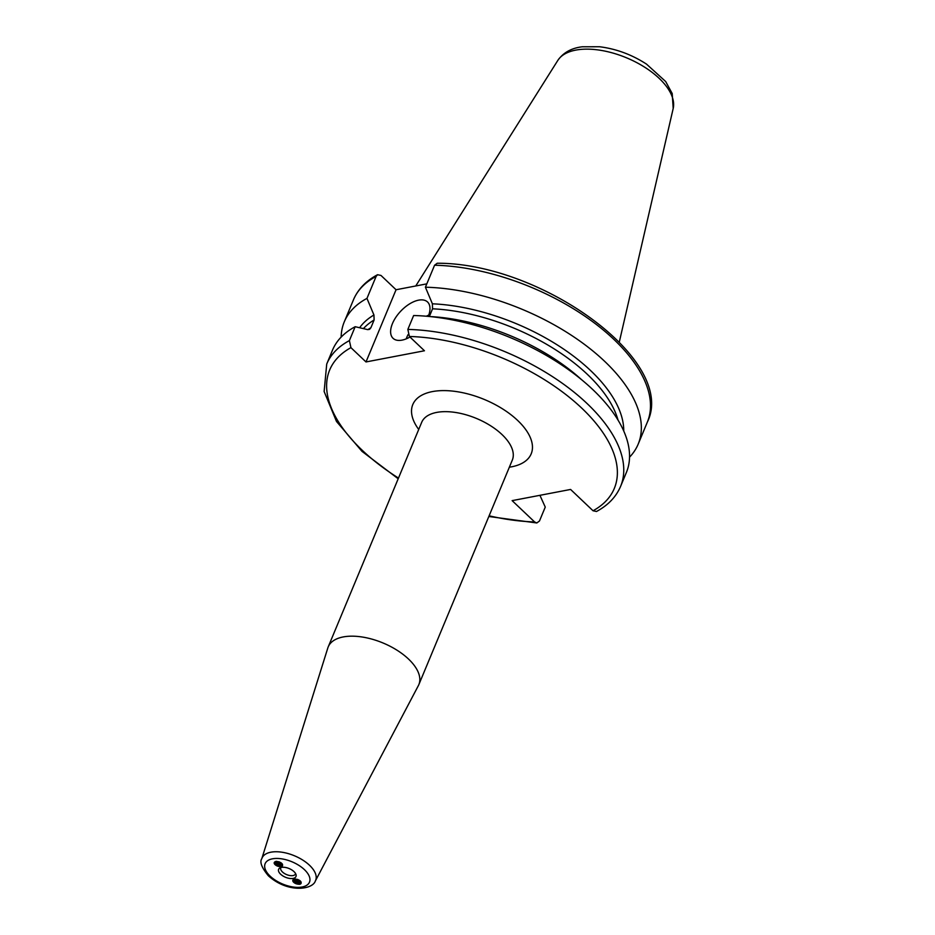 <?xml version="1.0" encoding="UTF-8"?>
<svg xmlns="http://www.w3.org/2000/svg" width="935" height="935" viewBox="0 0 935 935"><rect width="100%" height="100%" fill="white"/><g stroke="black" fill="none" stroke-linecap="round" stroke-linejoin="round"><path stroke-width="1.4" d="M294.712 879.04L297.961 881.202L300.521 881.46M300.264 881.097L295.25 879.005M296.407 883.82L296.512 883.867A4.067 2.045 22.6 0 1 292.784 880.326L295.121 878.935L299.34 880.244A5.189 2.606 22.6 0 1 300.988 881.822C301.689 884.124 300.205 884.802 296.512 883.867L293.613 881.88L292.947 879.94M300.743 882.231L297.388 882.336L293.707 879.309M293.438 879.461L295.881 882.161L299.352 883.131L300.731 881.962L298.347 879.73M297.751 879.484L294.969 879.017L292.784 880.326M300.158 881.109L295.273 879.005M297.342 882.313L296.687 882.044M299.539 882.698L294.502 880.513M276.141 861.415L279.39 863.566L281.949 863.835M281.692 863.472L276.678 861.38L281.587 863.484M280.757 862.619A5.189 2.606 22.6 0 1 282.417 864.197C283.118 866.5 281.634 867.177 277.94 866.242L275.042 864.256L274.376 862.315M282.171 864.606L278.817 864.711L275.135 861.684M277.835 866.196L277.94 866.242A4.067 2.045 22.6 0 1 274.2 862.701L276.059 861.31L280.769 862.619M274.867 861.836L277.309 864.524L280.781 865.506L282.16 864.337L279.717 862.082M279.168 861.86L276.386 861.392L274.2 862.701M278.759 864.688L278.116 864.419M280.967 865.074L275.93 862.888M280.804 866.71L275.206 864.443M299.375 884.335L293.777 882.067M315.352 880.98L418.377 685.612A49.087 24.649 -157.4 0 0 418.857 684.595A49.087 24.649 -157.4 0 0 383.011 642.976A49.087 24.649 -157.4 0 0 328.22 646.868A49.087 24.649 -157.4 0 0 327.834 647.92L261.8 858.692C259.498 861.976 261.695 867.68 268.392 875.814C287.98 893.439 312.722 889.641 315.352 880.98A29.032 14.574 -157.4 0 0 294.431 855.77A29.032 14.574 -157.4 0 0 261.8 858.692M539.916 495.316L545.257 507.097L539.472 520.994L536.819 522.969L534.598 521.94L512.135 500.634L570.595 489.449L593.047 510.767L596.495 511.492C608.054 505.297 616.083 496.929 620.595 486.375L620.595 486.375A159.16 79.907 -157.4 0 0 565.874 385.863A159.16 79.907 -157.4 0 0 407.847 329.424L409.39 336.471L424.443 350.765L365.994 361.95L350.929 347.656L349.386 340.609L355.171 326.712L367.7 329.611L369.57 329.33L370.903 327.717L374.117 319.98L373.942 314.99L366.964 298.394L376.115 276.398L377.553 274.715L380.989 275.451L396.054 289.745L426.816 283.854M280.967 867.516A7.947 3.997 -157.4 0 0 280.792 867.855A7.947 3.997 -157.4 0 0 284.334 873.419A7.947 3.997 -157.4 0 0 293.041 875.569A7.947 3.997 -157.4 0 0 295.472 873.968A7.947 3.997 -157.4 0 0 295.589 873.606M293.111 878.421A9.397 4.722 -157.4 0 0 296.079 874.844A9.397 4.722 -157.4 0 0 289.114 868.545A9.397 4.722 -157.4 0 0 279.729 868.042A9.397 4.722 -157.4 0 0 281.575 875.02A9.397 4.722 -157.4 0 0 293.111 878.421M406.222 338.844A25.046 13.113 133.5 0 1 408.081 334.578M426.325 316.229A25.046 13.113 133.5 0 1 428.768 315.095M409.962 337.021A25.046 13.113 133.5 0 1 401.968 340.141A25.046 13.113 133.5 0 1 393.051 338.306A25.046 13.113 133.5 0 1 400.788 311.121A25.046 13.113 133.5 0 1 427.529 301.97A25.046 13.113 133.5 0 1 428.277 316.404M620.595 486.375L626.38 472.479A159.16 79.907 -157.4 0 0 571.659 371.966A159.16 79.907 -157.4 0 0 413.632 315.527L407.847 329.424M647.312 422.188A159.16 79.907 -157.4 0 0 647.324 422.164C677.735 361.074 541.365 262.864 437.229 263.238L434.576 265.224L425.413 287.22L432.391 303.805L432.566 308.807L429.364 316.509M365.994 361.95L396.054 289.745M366.964 298.394A159.16 79.907 -157.4 0 0 344.29 321.827A159.16 79.907 -157.4 0 0 341.135 337.126M629.535 457.18A159.16 79.907 -157.4 0 0 638.173 444.16A159.16 79.907 -157.4 0 0 583.44 343.648A159.16 79.907 -157.4 0 0 425.413 287.22M355.171 326.712A159.16 79.907 -157.4 0 0 332.498 350.146L326.724 364.042L324.129 391.496L336.495 421.463L362.02 451.383L398.193 478.767M328.22 646.868L421.685 422.339A49.087 24.649 22.6 0 1 455.357 412.44A49.087 24.649 22.6 0 1 501.966 434.518A49.087 24.649 22.6 0 1 512.322 460.067L418.857 684.595M509.353 467.184A64.118 32.187 -157.4 0 0 511.62 466.81A64.118 32.187 -157.4 0 0 517.674 420.469A64.118 32.187 -157.4 0 0 437.662 390.865A64.118 32.187 -157.4 0 0 418.716 429.457M593.047 510.767A154.146 77.395 -157.4 0 0 581.815 408.198A154.146 77.395 -157.4 0 0 409.39 336.471M350.929 347.656A154.146 77.395 -157.4 0 0 398.485 478.077M489.122 515.804A154.146 77.395 -157.4 0 0 534.598 521.94M270.168 876.177A24.041 12.073 -157.4 0 0 308.725 883.481A24.041 12.073 -157.4 0 0 283.001 859.066A24.041 12.073 -157.4 0 0 270.168 876.177M376.115 276.398A159.16 79.907 -157.4 0 0 353.442 299.831L353.442 299.831A159.16 79.907 -157.4 0 0 353.442 299.854L344.29 321.827M638.173 444.16L647.324 422.164A159.16 79.907 -157.4 0 0 592.591 321.652A159.16 79.907 -157.4 0 0 434.576 265.224M373.942 314.99A143.663 72.124 -157.4 0 0 359.624 327.741M623.738 431.012A143.663 72.124 -157.4 0 0 432.391 303.805M374.117 319.98A141.15 70.873 -157.4 0 0 363.399 328.617M618.047 420.131A141.15 70.873 -157.4 0 0 432.566 308.807M370.903 327.717A141.15 70.873 -157.4 0 0 367.887 329.646M581.57 379.68A141.15 70.873 -157.4 0 0 429.925 316.556M349.386 340.609A159.16 79.907 -157.4 0 0 326.724 364.042M557.809 60.424C563.267 52.629 571.414 48.082 582.26 46.785L599.545 46.75C616.2 48.83 631.861 54.627 646.529 64.129L665.685 81.544L672.207 93.523L673.2 108.448A62.715 31.486 -157.4 0 0 626.579 57.83A62.715 31.486 -157.4 0 0 557.809 60.424L415.748 285.97M281.879 865.226L281.295 866.64M377.541 274.715C365.982 280.909 357.953 289.289 353.442 299.831M488.83 516.494L536.819 522.969M673.2 108.448L619.321 341.965"/></g></svg>

